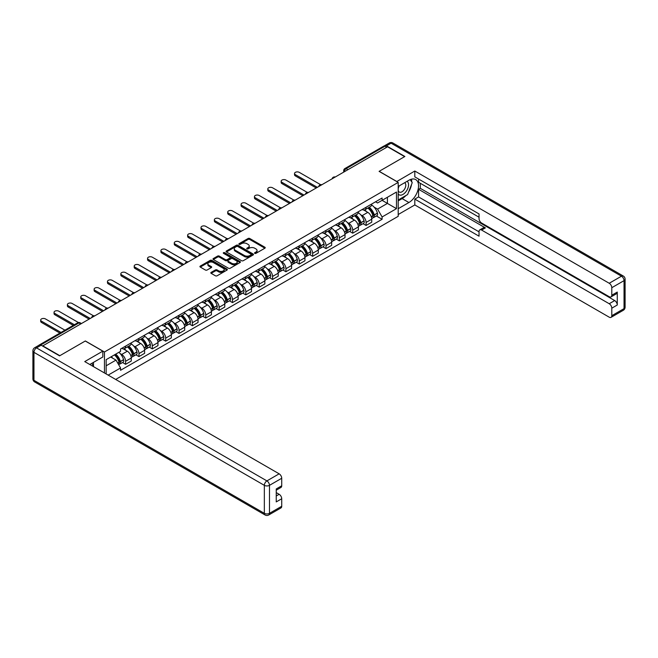 <?xml version="1.0" encoding="UTF-8"?>
<svg xmlns="http://www.w3.org/2000/svg" width="658" height="658" viewBox="0 0 658 658"><rect width="100%" height="100%" fill="white"/><g stroke="black" fill="none" stroke-linecap="round" stroke-linejoin="round"><path stroke-width="0.99" d="M254.769 253.363A0.831 0.477 0 0 0 255.946 253.363L264.878 248.206A1.193 0.683 0 0 0 265.232 247.721A1.193 0.683 0 0 0 264.878 247.235L249.752 238.5A1.193 0.683 0 0 0 248.066 238.5L239.134 243.657A0.831 0.477 0 0 0 240.31 244.34L241.47 243.666A3.808 2.196 0 0 1 246.849 243.666L248.107 244.398A3.808 2.196 0 0 1 249.226 245.952A3.808 2.196 0 0 1 248.107 247.507L246.956 248.173A0.831 0.477 0 0 0 248.132 248.847L249.292 248.181A3.808 2.196 0 0 1 254.671 248.181L255.929 248.913A3.808 2.196 0 0 1 257.039 250.468A3.808 2.196 0 0 1 255.929 252.014L254.769 252.68A0.831 0.477 0 0 0 254.769 253.363L254.769 252.68M211.169 272.379A1.193 0.683 0 0 0 210.815 272.864A1.193 0.683 0 0 0 211.169 273.35L215.413 275.801A1.193 0.683 0 0 0 217.091 275.801L227.01 270.068A1.193 0.683 0 0 0 227.355 269.583A1.193 0.683 0 0 0 227.01 269.097L211.876 260.362A1.193 0.683 0 0 0 210.198 260.362L200.279 266.095A1.193 0.683 0 0 0 199.933 266.58A1.193 0.683 0 0 0 200.279 267.066L205.403 270.027A1.193 0.683 0 0 0 207.089 270.027L211.333 267.576A1.193 0.683 0 0 0 211.679 267.09A1.193 0.683 0 0 0 211.333 266.605L208.792 265.133A3.183 1.834 0 0 1 207.862 263.833A3.183 1.834 0 0 1 209.82 262.139A3.183 1.834 0 0 1 213.291 262.534L223.251 268.291A3.183 1.834 0 0 1 224.181 269.583A3.183 1.834 0 0 1 222.215 271.285A3.183 1.834 0 0 1 218.752 270.882L217.091 269.928A1.193 0.683 0 0 0 215.413 269.928L211.169 272.379L211.169 273.35L215.413 270.915L215.413 269.928M104.449 351.989L85.351 340.967L59.829 355.698L42.786 345.861L387.578 146.792L404.621 156.637L379.098 171.368L398.197 182.398L104.449 351.989L104.449 372.954M241.552 260.708A1.193 0.683 0 0 0 243.238 260.708L253.157 254.975A1.193 0.683 0 0 0 253.503 254.49A1.193 0.683 0 0 0 253.157 254.004L238.023 245.269A1.193 0.683 0 0 0 236.345 245.269L226.426 250.994A1.193 0.683 0 0 0 226.072 251.479A1.193 0.683 0 0 0 226.426 251.965L241.552 260.708M223.852 253.544A0.831 0.477 0 0 1 224.699 253.659L224.699 252.672L240.08 261.555A1.193 0.683 0 0 1 240.433 262.04A1.193 0.683 0 0 1 240.08 262.526L230.16 268.25A1.193 0.683 0 0 1 228.482 268.25L213.348 259.515L213.348 258.545A1.193 0.683 0 0 0 213.003 259.03A1.193 0.683 0 0 0 213.348 259.515M213.348 258.545L217.592 256.094A1.193 0.683 0 0 1 219.279 256.094L225.414 259.639A1.193 0.683 0 0 0 227.092 259.639L229.913 258.01A1.193 0.683 0 0 0 230.259 257.525A1.193 0.683 0 0 0 229.913 257.039L223.523 253.355A0.831 0.477 0 0 1 224.699 252.672M115.668 379.436L398.197 216.317L398.197 182.398M39.25 345.088A2.426 1.398 -120 0 0 38.921 345.195A2.426 1.398 -120 0 0 38.657 345.434M347.926 169.69L346.124 168.654A2.426 1.398 60 0 0 344.915 168.53L383.713 146.134A2.426 1.398 60 0 1 384.922 146.249L346.124 168.654A2.426 1.398 120 0 0 344.414 171.615L344.414 171.713M386.723 147.293L384.922 146.249M366.087 207.27A5.568 3.216 60 0 1 364.927 209.77L370.577 206.505A5.568 3.216 -120 0 0 371.737 204.005M360.716 214.804L362.147 215.627A5.568 3.216 60 0 1 366.087 222.445L371.737 219.18A5.568 3.216 -120 0 0 367.797 212.361L363.751 210.025M371.737 219.18L371.737 222.198L366.087 225.464L363.019 223.695M364.927 209.77A5.568 3.216 60 0 1 362.188 209.515M366.087 222.445L366.087 225.464M352.721 214.977A5.568 3.216 60 0 1 351.569 217.477L357.22 214.22A5.568 3.216 -120 0 0 358.371 211.72M349.661 231.41L352.721 233.179L358.371 229.913L358.371 226.895A5.568 3.216 -120 0 0 354.432 220.076L350.393 217.74M351.569 217.477A5.568 3.216 60 0 1 348.822 217.23M347.358 222.511L348.781 223.333A5.568 3.216 60 0 1 352.721 230.16L352.721 233.179M339.364 222.692A5.568 3.216 60 0 1 338.212 225.192L343.863 221.935A5.568 3.216 -120 0 0 345.014 219.427M336.296 239.117L339.364 240.886L345.014 237.628L345.014 234.61A5.568 3.216 -120 0 0 341.074 227.783L337.028 225.447M338.212 225.192A5.568 3.216 60 0 1 335.465 224.946M334.001 230.226L335.424 231.048A5.568 3.216 60 0 1 339.364 237.875L339.364 240.886M326.006 230.407A5.568 3.216 60 0 1 324.846 232.907L330.497 229.642A5.568 3.216 -120 0 0 331.657 227.142M322.938 246.832L326.006 248.601L331.657 245.344L331.657 242.325A5.568 3.216 -120 0 0 327.717 235.498L323.67 233.162M324.846 232.907A5.568 3.216 60 0 1 322.107 232.661M320.635 237.941L322.066 238.764A5.568 3.216 60 0 1 326.006 245.59L326.006 248.601M312.64 238.122A5.568 3.216 60 0 1 311.489 240.622L317.14 237.357A5.568 3.216 -120 0 0 318.291 234.857M309.581 254.547L312.64 256.316L318.291 253.05L318.291 250.04A5.568 3.216 -120 0 0 314.351 243.213L310.313 240.877M311.489 240.622A5.568 3.216 60 0 1 308.742 240.367M307.278 245.656L308.701 246.479A5.568 3.216 60 0 1 312.64 253.297L312.64 256.316M299.283 245.837A5.568 3.216 60 0 1 298.132 248.337L303.782 245.072A5.568 3.216 -120 0 0 304.934 242.572M296.215 262.262L299.283 264.031L304.934 260.765L304.934 257.747A5.568 3.216 -120 0 0 300.994 250.928L296.947 248.592M298.132 248.337A5.568 3.216 60 0 1 295.384 248.082M293.92 253.371L295.343 254.194A5.568 3.216 60 0 1 299.283 261.012L299.283 264.031M285.926 253.544A5.568 3.216 60 0 1 284.766 256.044L290.425 252.787A5.568 3.216 -120 0 0 291.576 250.287M282.858 269.977L285.926 271.746L291.576 268.48L291.576 265.462A5.568 3.216 -120 0 0 287.636 258.643L283.59 256.307M284.766 256.044A5.568 3.216 60 0 1 282.027 255.798M280.555 261.078L281.986 261.9A5.568 3.216 60 0 1 285.926 268.727L285.926 271.746M272.56 261.259A5.568 3.216 60 0 1 271.409 263.759L277.059 260.502A5.568 3.216 -120 0 0 278.211 257.994M269.5 277.684L272.56 279.453L278.211 276.196L278.211 273.177A5.568 3.216 -120 0 0 274.271 266.35L270.232 264.014M271.409 263.759A5.568 3.216 60 0 1 268.67 263.513M267.197 268.793L268.62 269.615A5.568 3.216 60 0 1 272.56 276.442L272.56 279.453M259.203 268.974A5.568 3.216 60 0 1 258.051 271.474L263.702 268.209A5.568 3.216 -120 0 0 264.853 265.709M256.135 285.399L259.203 287.168L264.853 283.911L264.853 280.892A5.568 3.216 -120 0 0 260.913 274.065L256.867 271.729M258.051 271.474A5.568 3.216 60 0 1 255.304 271.228M253.84 276.508L255.263 277.331A5.568 3.216 60 0 1 259.203 284.157L259.203 287.168M245.845 276.689A5.568 3.216 60 0 1 244.686 279.189L250.344 275.924A5.568 3.216 -120 0 0 251.496 273.424M242.777 293.114L245.845 294.883L251.496 291.617L251.496 288.607A5.568 3.216 -120 0 0 247.556 281.78L243.509 279.444M244.686 279.189A5.568 3.216 60 0 1 241.947 278.934M240.474 284.223L241.905 285.046A5.568 3.216 60 0 1 245.845 291.864L245.845 294.883M232.48 284.404A5.568 3.216 60 0 1 231.328 286.904L236.979 283.639A5.568 3.216 -120 0 0 238.13 281.139M229.42 300.829L232.48 302.598L238.13 299.332L238.13 296.314A5.568 3.216 -120 0 0 234.199 289.495L230.152 287.159M231.328 286.904A5.568 3.216 60 0 1 228.589 286.649M227.117 291.938L228.54 292.761A5.568 3.216 60 0 1 232.48 299.579L232.48 302.598M219.122 292.111A5.568 3.216 60 0 1 217.971 294.611L223.621 291.354A5.568 3.216 -120 0 0 224.773 288.854M216.054 308.544L219.122 310.313L224.773 307.047L224.773 304.029A5.568 3.216 -120 0 0 220.833 297.21L216.786 294.874M217.971 294.611A5.568 3.216 60 0 1 215.224 294.365M213.76 299.645L215.182 300.467A5.568 3.216 60 0 1 219.122 307.294L219.122 310.313M205.765 299.826A5.568 3.216 60 0 1 204.605 302.326L210.264 299.061A5.568 3.216 -120 0 0 211.415 296.561M202.697 316.251L205.765 318.02L211.415 314.763L211.415 311.744A5.568 3.216 -120 0 0 207.476 304.917L203.429 302.581M204.605 302.326A5.568 3.216 60 0 1 201.866 302.08M200.394 307.36L201.825 308.183A5.568 3.216 60 0 1 205.765 315.009L205.765 318.02M192.399 307.541A5.568 3.216 60 0 1 191.248 310.041L196.898 306.776A5.568 3.216 -120 0 0 198.05 304.276M189.339 323.966L192.399 325.735L198.05 322.469L198.05 319.459A5.568 3.216 -120 0 0 194.118 312.632L190.072 310.296M191.248 310.041A5.568 3.216 60 0 1 188.509 309.786M187.037 315.075L188.459 315.898A5.568 3.216 60 0 1 192.399 322.724L192.399 325.735M179.042 315.256A5.568 3.216 60 0 1 177.89 317.756L183.541 314.491A5.568 3.216 -120 0 0 184.692 311.991M175.974 331.681L179.042 333.45L184.692 330.184L184.692 327.174A5.568 3.216 -120 0 0 180.753 320.347L176.706 318.011M177.89 317.756A5.568 3.216 60 0 1 175.143 317.501M173.679 322.79L175.102 323.613A5.568 3.216 60 0 1 179.042 330.431L179.042 333.45M165.684 322.971A5.568 3.216 60 0 1 164.525 325.471L170.183 322.206A5.568 3.216 -120 0 0 171.335 319.706M162.616 339.396L165.684 341.165L171.335 337.899L171.335 334.881A5.568 3.216 -120 0 0 167.395 328.062L163.349 325.726M164.525 325.471A5.568 3.216 60 0 1 161.786 325.216M160.313 330.505L161.745 331.328A5.568 3.216 60 0 1 165.684 338.146L165.684 341.165M152.319 330.678A5.568 3.216 60 0 1 151.167 333.178L156.818 329.921A5.568 3.216 -120 0 0 157.969 327.421M149.259 347.103L152.319 348.88L157.969 345.615L157.969 342.596A5.568 3.216 -120 0 0 154.038 335.777L149.991 333.441M151.167 333.178A5.568 3.216 60 0 1 148.428 332.932M146.956 338.212L148.379 339.034A5.568 3.216 60 0 1 152.319 345.861L152.319 348.88M138.961 338.393A5.568 3.216 60 0 1 137.81 340.893L143.46 337.628A5.568 3.216 -120 0 0 144.612 335.128M135.893 354.818L138.961 356.587L144.612 353.33L144.612 350.311A5.568 3.216 -120 0 0 140.672 343.484L136.625 341.148M137.81 340.893A5.568 3.216 60 0 1 135.063 340.647M133.599 345.927L135.022 346.75A5.568 3.216 60 0 1 138.961 353.576L138.961 356.587M125.604 346.108A5.568 3.216 60 0 1 124.444 348.608L130.103 345.343A5.568 3.216 -120 0 0 131.255 342.843M122.536 362.533L125.604 364.302L131.255 361.036L131.255 358.026A5.568 3.216 -120 0 0 127.315 351.199L123.268 348.863M124.444 348.608A5.568 3.216 60 0 1 121.705 348.353M120.233 353.642L121.664 354.465A5.568 3.216 60 0 1 125.604 361.291L125.604 364.302M375.545 201.8L377.56 202.968L396.486 192.037L387.406 197.277L387.406 203.412L377.56 209.096L374.081 207.089M106.16 373.941L106.16 359.655L120.546 351.347L120.546 349.028L382.101 198.017L382.101 200.345L396.486 208.652L382.101 216.959L377.56 209.096M396.486 192.037L396.486 208.652M106.16 365.79L116.005 360.099L120.546 367.962L120.546 370.289L382.101 219.279L382.101 216.959M120.546 367.962L108.175 375.109M116.005 360.099L110.7 357.039M376.376 215.98L382.101 219.279M255.107 253.478L255.929 253.009A3.808 2.196 0 0 0 257.039 251.455L257.039 250.468M249.226 245.952L249.226 246.939A3.808 2.196 0 0 1 248.107 248.494L247.285 248.971M264.861 248.214L249.752 239.487A1.193 0.683 0 0 0 248.066 239.487L239.471 244.455M253.141 254.983L238.023 246.256A1.193 0.683 0 0 0 236.345 246.256L226.434 251.981L226.426 250.994M251.052 254.835A0.831 0.477 0 0 0 251.052 254.153L237.768 246.487A0.831 0.477 0 0 0 236.592 246.487L235.375 247.186A3.808 2.196 0 0 0 234.264 248.74A3.808 2.196 0 0 0 235.375 250.295L244.455 255.534A3.808 2.196 0 0 0 249.834 255.534L251.052 254.835L251.052 255.822A0.831 0.477 0 0 0 251.298 255.485L251.298 254.49M234.264 248.74L234.264 249.727A3.808 2.196 0 0 0 235.375 251.282L235.375 250.295M251.052 255.822L249.834 256.521A3.808 2.196 0 0 1 244.455 256.521L235.375 251.282M213.365 259.523L217.592 257.081L217.592 256.094M230.259 257.525L230.259 258.512A1.193 0.683 0 0 1 229.913 258.997L227.092 260.626A1.193 0.683 0 0 1 225.414 260.626L219.279 257.081A1.193 0.683 0 0 0 217.592 257.081M224.699 253.659L240.063 262.534M231.781 263.315A3.183 1.834 0 0 0 235.243 263.71A3.183 1.834 0 0 0 237.209 262.016A3.183 1.834 0 0 0 236.28 260.716L232.768 258.693A1.193 0.683 0 0 0 231.09 258.693L228.268 260.313A1.193 0.683 0 0 0 227.923 260.798A1.193 0.683 0 0 0 228.268 261.284L231.781 263.315L231.781 264.302A3.183 1.834 0 0 0 235.243 264.697A3.183 1.834 0 0 0 237.209 263.003L237.209 262.016M227.923 260.798L227.923 261.794A1.193 0.683 0 0 0 228.268 262.279L228.268 261.284M231.781 264.302L228.268 262.279M224.181 269.583L224.181 270.578A3.183 1.834 0 0 1 222.215 272.272A3.183 1.834 0 0 1 218.752 271.869L217.091 270.915A1.193 0.683 0 0 0 215.413 270.915M207.862 263.833L207.862 264.82A3.183 1.834 0 0 0 208.792 266.12L208.792 265.133M211.317 267.584L208.792 266.12M227.01 269.097L227.01 270.068L211.876 261.349A1.193 0.683 0 0 0 210.198 261.349L200.295 267.074L200.279 266.095M368.184 207.887A7.633 4.409 60 0 1 368.225 207.912A7.633 4.409 60 0 1 373.242 214.755L373.292 214.911A1.481 0.855 60 0 1 373.053 216.079A1.481 0.855 60 0 1 373.02 216.095M320.611 184.676L299.283 172.363A2.788 1.612 -0 0 0 296.248 172.009A2.788 1.612 -0 0 0 294.529 173.498A2.788 1.612 -0 0 0 295.343 174.633L295.343 175.916A2.788 1.612 180 0 1 294.529 174.781L294.529 173.498M367.855 208.084A9.204 5.313 60 0 1 372.913 215.676L372.954 215.832A3.06 1.768 60 0 1 372.469 218.234L371.712 218.67M372.996 217.559A3.06 1.768 -120 0 0 373.843 217.444A3.06 1.768 -120 0 0 374.328 215.043L374.279 214.886A9.204 5.313 -120 0 0 369.22 207.286M371.622 204.983A9.204 5.313 60 0 1 377.404 213.077L377.453 213.241A3.06 1.768 60 0 1 376.968 215.635L373.843 217.444M316.243 187.982L295.343 175.916M364.713 209.877A9.204 5.313 60 0 1 366.638 211.687M317.353 187.341L295.343 174.633M371.112 211.703L372.28 212.378M396.741 181.559L414.811 171.022L609.218 283.261L621.465 276.196L391.091 143.189L386.468 145.854L404.876 156.489L379.189 171.319L396.741 181.46M398.197 186.453L408.906 180.267A13.629 7.863 120 0 1 415.716 179.593A13.629 7.863 120 0 1 417.805 190.516A13.629 7.863 120 0 1 408.906 202.524L398.197 208.701M398.197 214.533L414.811 204.942L414.811 199.111L479.04 236.189L479.04 231.542A3.635 2.097 -120 0 1 479.797 229.881A3.635 2.097 -120 0 1 481.615 230.061L609.218 303.733L614.704 300.566A3.635 2.097 60 0 1 617.27 305.016L617.27 292.062A3.635 2.097 60 0 1 616.521 293.731L611.035 296.89A3.635 2.097 -120 0 0 611.792 295.228L611.792 287.711A3.635 2.097 -120 0 0 609.218 283.261M420.298 183.286L420.298 188.328L418.578 189.315L418.578 196.931L414.811 199.111M418.578 179.034L418.578 182.299L479.04 217.206M611.035 296.89A3.635 2.097 -120 0 1 609.218 296.709L481.615 223.037A3.635 2.097 -120 0 1 479.04 218.588L479.04 213.94L414.811 176.862L414.811 171.022M414.811 204.942L609.218 317.181A3.635 2.097 -120 0 0 611.035 317.362A3.635 2.097 -120 0 0 611.792 315.7L611.792 308.183A3.635 2.097 -120 0 0 609.218 303.733M386.468 145.854A3.635 2.097 -120 0 0 384.65 145.673A3.635 2.097 -120 0 0 384.264 146.027M418.578 189.315L485.382 227.882L481.615 230.061M420.298 188.328L614.704 300.566M418.578 196.931L479.04 231.838M479.797 229.881L483.564 227.709A3.635 2.097 60 0 1 485.382 227.882M398.197 200.887L402.137 198.617A13.629 7.863 120 0 0 405.912 195.541M408.618 191.98A13.629 7.863 120 0 0 411.554 184.421M411.776 181.978A13.629 7.863 120 0 0 411.431 179.198M41.158 345.22L36.535 347.885A3.635 2.097 -120 0 0 34.718 347.704L39.34 345.039A3.635 2.097 60 0 1 41.158 345.22L59.574 355.846L85.26 341.017L102.821 351.15L102.821 356.99L90.656 364.006A13.629 7.863 120 0 0 89.842 364.524M102.821 351.15L84.75 361.587L279.156 473.826A3.635 2.097 60 0 1 281.723 478.276L281.723 485.793A3.635 2.097 60 0 1 280.974 487.455L276.245 490.185M93.485 365.659L93.485 362.377M276.245 495.976L279.156 494.298A3.635 2.097 60 0 1 281.723 498.748L281.723 506.257A3.635 2.097 60 0 1 280.974 507.927L268.727 514.992A3.635 2.097 -120 0 0 269.476 513.33L281.723 506.257M281.723 485.793L276.245 488.952L276.245 501.906L281.723 498.748M279.156 494.298L276.245 492.612M398.197 194.02A7.871 4.548 120 0 0 404.456 193.337A7.871 4.548 120 0 0 408.56 184.766A7.871 4.548 120 0 0 407.129 181.295M398.855 186.066A7.871 4.548 120 0 0 398.197 187.489M398.197 190.121A5.387 3.109 120 0 0 399.283 192.062A5.387 3.109 120 0 0 403.436 190.623A5.387 3.109 120 0 0 405.789 185.194A5.387 3.109 120 0 0 404.678 182.727A5.387 3.109 120 0 0 404.662 182.718M399.299 185.811A5.387 3.109 120 0 0 398.197 189.043M410.131 179.65L412.237 182.644L407.615 194.562L398.37 199.9M91.849 363.323L93.823 366.827M354.827 215.602A7.633 4.409 60 0 1 354.868 215.627A7.633 4.409 60 0 1 359.885 222.47L359.926 222.626A1.481 0.855 60 0 1 359.696 223.794A1.481 0.855 60 0 1 359.663 223.81M307.253 192.391L285.926 180.07A2.788 1.612 -0 0 0 282.882 179.724A2.788 1.612 -0 0 0 281.163 181.213A2.788 1.612 -0 0 0 281.986 182.348L281.986 183.631A2.788 1.612 180 0 1 281.163 182.496L281.163 181.213M354.489 215.791A9.204 5.313 60 0 1 359.548 223.391L359.597 223.547A3.06 1.768 60 0 1 359.112 225.949L358.355 226.385M359.638 225.275A3.06 1.768 -120 0 0 360.485 225.159A3.06 1.768 -120 0 0 360.962 222.758L360.921 222.601A9.204 5.313 -120 0 0 355.863 215.001M358.256 212.699A9.204 5.313 60 0 1 364.047 220.792L364.088 220.948A3.06 1.768 60 0 1 363.611 223.35L360.485 225.159M302.877 195.697L281.986 183.631M351.356 217.584A9.204 5.313 60 0 1 353.272 219.402M303.996 195.056L281.986 182.348M357.746 219.418L358.923 220.093M341.469 223.317A7.633 4.409 60 0 1 341.502 223.333A7.633 4.409 60 0 1 346.527 230.185L346.569 230.341A1.481 0.855 60 0 1 346.338 231.509A1.481 0.855 60 0 1 346.305 231.526M293.896 200.098L272.56 187.785A2.788 1.612 -0 0 0 269.525 187.44A2.788 1.612 -0 0 0 267.806 188.92A2.788 1.612 -0 0 0 268.62 190.063L268.62 191.346A2.788 1.612 180 0 1 267.806 190.211L267.806 188.92M341.132 223.506A9.204 5.313 60 0 1 346.19 231.106L346.231 231.262A3.06 1.768 60 0 1 345.754 233.664L344.989 234.1M346.272 232.981A3.06 1.768 -120 0 0 347.12 232.866A3.06 1.768 -120 0 0 347.605 230.473L347.564 230.308A9.204 5.313 -120 0 0 342.505 222.717M344.899 220.405A9.204 5.313 60 0 1 350.689 228.507L350.73 228.663A3.06 1.768 60 0 1 350.245 231.065L347.12 232.866M289.52 203.412L268.62 191.346M337.99 225.299A9.204 5.313 60 0 1 339.915 227.117M290.63 202.771L268.62 190.063M344.389 227.125L345.565 227.808M328.103 231.024A7.633 4.409 60 0 1 328.145 231.048A7.633 4.409 60 0 1 333.162 237.9L333.211 238.056A1.481 0.855 60 0 1 332.973 239.224A1.481 0.855 60 0 1 332.94 239.241M280.53 207.813L259.203 195.5A2.788 1.612 -0 0 0 256.168 195.155A2.788 1.612 -0 0 0 254.449 196.635A2.788 1.612 -0 0 0 255.263 197.77L255.263 199.061A2.788 1.612 180 0 1 254.449 197.918L254.449 196.635M327.774 231.221A9.204 5.313 60 0 1 332.833 238.813L332.874 238.977A3.06 1.768 60 0 1 332.389 241.371L331.632 241.815M332.915 240.696A3.06 1.768 -120 0 0 333.762 240.581A3.06 1.768 -120 0 0 334.248 238.18L334.198 238.023A9.204 5.313 -120 0 0 329.14 230.432M331.542 228.12A9.204 5.313 60 0 1 337.324 236.222L337.373 236.378A3.06 1.768 60 0 1 336.888 238.78L333.762 240.581M276.163 211.128L255.263 199.061M324.633 233.014A9.204 5.313 60 0 1 326.557 234.832M277.273 210.478L255.263 197.77M331.032 234.84L332.2 235.523M314.746 238.739A7.633 4.409 60 0 1 314.787 238.764A7.633 4.409 60 0 1 319.804 245.607L319.846 245.771A1.481 0.855 60 0 1 319.615 246.931A1.481 0.855 60 0 1 319.582 246.947M267.173 215.528L245.845 203.215A2.788 1.612 -0 0 0 242.802 202.861A2.788 1.612 -0 0 0 241.083 204.35A2.788 1.612 -0 0 0 241.905 205.485L241.905 206.776A2.788 1.612 180 0 1 241.083 205.633L241.083 204.35M314.409 238.936A9.204 5.313 60 0 1 319.467 246.528L319.517 246.684A3.06 1.768 60 0 1 319.031 249.086L318.275 249.53M319.558 248.411A3.06 1.768 -120 0 0 320.405 248.296A3.06 1.768 -120 0 0 320.882 245.895L320.841 245.738A9.204 5.313 -120 0 0 315.782 238.147M318.176 235.835A9.204 5.313 60 0 1 323.966 243.929L324.007 244.093A3.06 1.768 60 0 1 323.53 246.495L320.405 248.296M262.797 218.834L241.905 206.776M311.275 240.729A9.204 5.313 60 0 1 313.192 242.539M263.916 218.193L241.905 205.485M317.666 242.555L318.842 243.23M301.389 246.454A7.633 4.409 60 0 1 301.422 246.479A7.633 4.409 60 0 1 306.447 253.322L306.488 253.478A1.481 0.855 60 0 1 306.258 254.646A1.481 0.855 60 0 1 306.225 254.662M253.815 223.243L232.48 210.922A2.788 1.612 -0 0 0 229.445 210.576A2.788 1.612 -0 0 0 227.726 212.065A2.788 1.612 -0 0 0 228.54 213.2L228.54 214.483A2.788 1.612 180 0 1 227.726 213.348L227.726 212.065M301.051 246.651A9.204 5.313 60 0 1 306.11 254.243L306.151 254.399A3.06 1.768 60 0 1 305.674 256.801L304.909 257.237M306.192 256.126A3.06 1.768 -120 0 0 307.039 256.011A3.06 1.768 -120 0 0 307.525 253.61L307.483 253.453A9.204 5.313 -120 0 0 302.425 245.853M304.819 243.55A9.204 5.313 60 0 1 310.609 251.644L310.65 251.808A3.06 1.768 60 0 1 310.165 254.202L307.039 256.011M249.44 226.549L228.54 214.483M297.909 248.444A9.204 5.313 60 0 1 299.834 250.254M250.55 225.908L228.54 213.2M304.309 250.27L305.485 250.945M288.023 254.169A7.633 4.409 60 0 1 288.064 254.194A7.633 4.409 60 0 1 293.081 261.037L293.131 261.193A1.481 0.855 60 0 1 292.892 262.361A1.481 0.855 60 0 1 292.859 262.377M240.458 230.958L219.122 218.637A2.788 1.612 -0 0 0 216.087 218.291A2.788 1.612 -0 0 0 214.368 219.78A2.788 1.612 -0 0 0 215.182 220.915L215.182 222.198A2.788 1.612 180 0 1 214.368 221.063L214.368 219.78M287.694 254.358A9.204 5.313 60 0 1 292.752 261.958L292.794 262.114A3.06 1.768 60 0 1 292.308 264.516L291.552 264.952M292.835 263.842A3.06 1.768 -120 0 0 293.682 263.726A3.06 1.768 -120 0 0 294.167 261.325L294.118 261.168A9.204 5.313 -120 0 0 289.059 253.569M291.461 251.266A9.204 5.313 60 0 1 297.243 259.359L297.293 259.515A3.06 1.768 60 0 1 296.807 261.917L293.682 263.726M236.082 234.264L215.182 222.198M284.552 256.151A9.204 5.313 60 0 1 286.477 257.969M237.193 233.623L215.182 220.915M290.951 257.985L292.119 258.66M274.666 261.884A7.633 4.409 60 0 1 274.707 261.9A7.633 4.409 60 0 1 279.724 268.752L279.765 268.908A1.481 0.855 60 0 1 279.535 270.076A1.481 0.855 60 0 1 279.502 270.093M227.092 238.665L205.765 226.352A2.788 1.612 -0 0 0 202.73 226.007A2.788 1.612 -0 0 0 201.003 227.487A2.788 1.612 -0 0 0 201.825 228.63L201.825 229.913A2.788 1.612 180 0 1 201.003 228.778L201.003 227.487M274.328 262.073A9.204 5.313 60 0 1 279.387 269.665L279.436 269.829A3.06 1.768 60 0 1 278.951 272.231L278.194 272.667M279.477 271.548A3.06 1.768 -120 0 0 280.324 271.433A3.06 1.768 -120 0 0 280.801 269.04L280.76 268.875A9.204 5.313 -120 0 0 275.702 261.284M278.095 258.972A9.204 5.313 60 0 1 283.886 267.074L283.927 267.23A3.06 1.768 60 0 1 283.45 269.632L280.324 271.433M222.717 241.98L201.825 229.913M271.195 263.866A9.204 5.313 60 0 1 273.111 265.684M223.835 241.338L201.825 228.63M277.586 265.692L278.762 266.375M261.308 269.591A7.633 4.409 60 0 1 261.341 269.615A7.633 4.409 60 0 1 266.367 276.467L266.408 276.623A1.481 0.855 60 0 1 266.177 277.783A1.481 0.855 60 0 1 266.145 277.808M213.735 246.38L192.399 234.067A2.788 1.612 -0 0 0 189.364 233.713A2.788 1.612 -0 0 0 187.645 235.202A2.788 1.612 -0 0 0 188.459 236.337L188.459 237.628A2.788 1.612 180 0 1 187.645 236.485L187.645 235.202M260.971 269.788A9.204 5.313 60 0 1 266.029 277.38L266.071 277.544A3.06 1.768 60 0 1 265.593 279.938L264.829 280.382M266.112 279.263A3.06 1.768 -120 0 0 266.959 279.148A3.06 1.768 -120 0 0 267.444 276.747L267.403 276.59A9.204 5.313 -120 0 0 262.345 268.999M264.738 266.687A9.204 5.313 60 0 1 270.528 274.789L270.57 274.945A3.06 1.768 60 0 1 270.084 277.347L266.959 279.148M209.359 249.695L188.459 237.628M257.829 271.581A9.204 5.313 60 0 1 259.754 273.399M210.47 249.045L188.459 236.337M264.228 273.407L265.404 274.09M247.943 277.306A7.633 4.409 60 0 1 247.984 277.331A7.633 4.409 60 0 1 253.001 284.174L253.05 284.338A1.481 0.855 60 0 1 252.812 285.498A1.481 0.855 60 0 1 252.779 285.514M200.377 254.095L179.042 241.782A2.788 1.612 -0 0 0 176.007 241.428A2.788 1.612 -0 0 0 174.288 242.917A2.788 1.612 -0 0 0 175.102 244.052L175.102 245.344A2.788 1.612 180 0 1 174.288 244.2L174.288 242.917M247.614 277.503A9.204 5.313 60 0 1 252.672 285.095L252.713 285.251A3.06 1.768 60 0 1 252.228 287.653L251.471 288.097M252.754 286.978A3.06 1.768 -120 0 0 253.601 286.863A3.06 1.768 -120 0 0 254.087 284.462L254.037 284.305A9.204 5.313 -120 0 0 248.979 276.714M251.381 274.402A9.204 5.313 60 0 1 257.163 282.496L257.212 282.66A3.06 1.768 60 0 1 256.727 285.062L253.601 286.863M196.002 257.401L175.102 245.344M244.472 279.296A9.204 5.313 60 0 1 246.396 281.106M197.112 256.76L175.102 244.052M250.871 281.122L252.039 281.797M234.585 285.021A7.633 4.409 60 0 1 234.626 285.046A7.633 4.409 60 0 1 239.644 291.889L239.685 292.045A1.481 0.855 60 0 1 239.454 293.213A1.481 0.855 60 0 1 239.422 293.229M187.012 261.81L165.684 249.489A2.788 1.612 -0 0 0 162.649 249.143A2.788 1.612 -0 0 0 160.922 250.632A2.788 1.612 -0 0 0 161.745 251.767L161.745 253.05A2.788 1.612 180 0 1 160.922 251.915L160.922 250.632M234.248 285.218A9.204 5.313 60 0 1 239.306 292.81L239.356 292.966A3.06 1.768 60 0 1 238.87 295.368L238.114 295.804M239.397 294.694A3.06 1.768 -120 0 0 240.244 294.578A3.06 1.768 -120 0 0 240.721 292.177L240.68 292.02A9.204 5.313 -120 0 0 235.622 284.421M238.015 282.118A9.204 5.313 60 0 1 243.805 290.211L243.847 290.375A3.06 1.768 60 0 1 243.37 292.769L240.244 294.578M182.636 265.116L161.745 253.05M231.114 287.011A9.204 5.313 60 0 1 233.031 288.821M183.755 264.475L161.745 251.767M237.505 288.837L238.681 289.512M221.228 292.736A7.633 4.409 60 0 1 221.261 292.761A7.633 4.409 60 0 1 226.286 299.604L226.327 299.76A1.481 0.855 60 0 1 226.097 300.928A1.481 0.855 60 0 1 226.064 300.945M173.654 269.525L152.319 257.204A2.788 1.612 -0 0 0 149.284 256.859A2.788 1.612 -0 0 0 147.565 258.347A2.788 1.612 -0 0 0 148.379 259.482L148.379 260.765A2.788 1.612 180 0 1 147.565 259.63L147.565 258.347M220.891 292.925A9.204 5.313 60 0 1 225.949 300.525L225.99 300.681A3.06 1.768 60 0 1 225.513 303.083L224.748 303.519M226.031 302.409A3.06 1.768 -120 0 0 226.878 302.293A3.06 1.768 -120 0 0 227.364 299.892L227.323 299.735A9.204 5.313 -120 0 0 222.264 292.136M224.658 289.833A9.204 5.313 60 0 1 230.448 297.926L230.489 298.082A3.06 1.768 60 0 1 230.004 300.484L226.878 302.293M169.279 272.831L148.379 260.765M217.749 294.718A9.204 5.313 60 0 1 219.673 296.536M170.389 272.19L148.379 259.482M224.148 296.552L225.324 297.227M207.862 300.451A7.633 4.409 60 0 1 207.903 300.467A7.633 4.409 60 0 1 212.921 307.319L212.97 307.475A1.481 0.855 60 0 1 212.731 308.643A1.481 0.855 60 0 1 212.699 308.66M160.297 277.232L138.961 264.919A2.788 1.612 -0 0 0 135.926 264.574A2.788 1.612 -0 0 0 134.207 266.054A2.788 1.612 -0 0 0 135.022 267.197L135.022 268.48A2.788 1.612 180 0 1 134.207 267.345L134.207 266.054M207.533 300.64A9.204 5.313 60 0 1 212.592 308.232L212.633 308.396A3.06 1.768 60 0 1 212.147 310.798L211.391 311.234M212.674 310.115A3.06 1.768 -120 0 0 213.521 310A3.06 1.768 -120 0 0 214.006 307.607L213.957 307.442A9.204 5.313 -120 0 0 208.899 299.851M211.3 297.539A9.204 5.313 60 0 1 217.082 305.641L217.132 305.797A3.06 1.768 60 0 1 216.646 308.199L213.521 310M155.921 280.547L135.022 268.48M204.391 302.433A9.204 5.313 60 0 1 206.316 304.251M157.032 279.905L135.022 267.197M210.79 304.259L211.958 304.942M194.505 308.158A7.633 4.409 60 0 1 194.546 308.183A7.633 4.409 60 0 1 199.563 315.034L199.604 315.19A1.481 0.855 60 0 1 199.374 316.35A1.481 0.855 60 0 1 199.341 316.375M146.931 284.947L125.604 272.634A2.788 1.612 -0 0 0 122.569 272.28A2.788 1.612 -0 0 0 120.842 273.769A2.788 1.612 -0 0 0 121.664 274.904L121.664 276.196A2.788 1.612 180 0 1 120.842 275.052L120.842 273.769M194.168 308.355A9.204 5.313 60 0 1 199.226 315.947L199.275 316.111A3.06 1.768 60 0 1 198.79 318.505L198.033 318.949M199.316 317.83A3.06 1.768 -120 0 0 200.164 317.715A3.06 1.768 -120 0 0 200.641 315.314L200.6 315.157A9.204 5.313 -120 0 0 195.541 307.566M197.935 305.254A9.204 5.313 60 0 1 203.725 313.356L203.766 313.512A3.06 1.768 60 0 1 203.289 315.914L200.164 317.715M142.556 288.253L121.664 276.196M191.034 310.148A9.204 5.313 60 0 1 192.95 311.966M143.674 287.612L121.664 274.904M197.425 311.974L198.601 312.657M181.147 315.873A7.633 4.409 60 0 1 181.18 315.898A7.633 4.409 60 0 1 186.206 322.741L186.247 322.905A1.481 0.855 60 0 1 186.017 324.065A1.481 0.855 60 0 1 185.984 324.081M133.574 292.662L112.238 280.349A2.788 1.612 -0 0 0 109.203 279.995A2.788 1.612 -0 0 0 107.484 281.484A2.788 1.612 -0 0 0 108.299 282.619L108.299 283.911A2.788 1.612 180 0 1 107.484 282.767L107.484 281.484M180.81 316.07A9.204 5.313 60 0 1 185.869 323.662L185.91 323.818A3.06 1.768 60 0 1 185.433 326.22L184.668 326.664M185.951 325.546A3.06 1.768 -120 0 0 186.798 325.43A3.06 1.768 -120 0 0 187.283 323.029L187.242 322.872A9.204 5.313 -120 0 0 182.184 315.281M184.577 312.969A9.204 5.313 60 0 1 190.368 321.063L190.409 321.227A3.06 1.768 60 0 1 189.923 323.629L186.798 325.43M129.198 295.968L108.299 283.911M177.668 317.863A9.204 5.313 60 0 1 179.593 319.673M130.309 295.327L108.299 282.619M184.067 319.689L185.243 320.364M167.782 323.588A7.633 4.409 60 0 1 167.823 323.613A7.633 4.409 60 0 1 172.84 330.456L172.889 330.612A1.481 0.855 60 0 1 172.651 331.78A1.481 0.855 60 0 1 172.618 331.796M120.217 300.377L98.881 288.056A2.788 1.612 -0 0 0 95.846 287.711A2.788 1.612 -0 0 0 94.127 289.199A2.788 1.612 -0 0 0 94.941 290.334L94.941 291.617A2.788 1.612 180 0 1 94.127 290.482L94.127 289.199M167.453 323.777A9.204 5.313 60 0 1 172.511 331.377L172.552 331.533A3.06 1.768 60 0 1 172.067 333.935L171.31 334.371M172.593 333.261A3.06 1.768 -120 0 0 173.441 333.145A3.06 1.768 -120 0 0 173.926 330.744L173.876 330.587A9.204 5.313 -120 0 0 168.818 322.988M171.22 320.685A9.204 5.313 60 0 1 177.002 328.778L177.051 328.942A3.06 1.768 60 0 1 176.566 331.336L173.441 333.145M115.841 303.683L94.941 291.617M164.311 325.578A9.204 5.313 60 0 1 166.235 327.388M116.951 303.042L94.941 290.334M170.71 327.404L171.878 328.079M154.424 331.303A7.633 4.409 60 0 1 154.466 331.328A7.633 4.409 60 0 1 159.483 338.171L159.524 338.327A1.481 0.855 60 0 1 159.294 339.495A1.481 0.855 60 0 1 159.261 339.512M106.851 308.092L85.524 295.771A2.788 1.612 -0 0 0 82.489 295.426A2.788 1.612 -0 0 0 80.761 296.914A2.788 1.612 -0 0 0 81.584 298.049L81.584 299.332A2.788 1.612 180 0 1 80.761 298.197L80.761 296.914M154.087 331.492A9.204 5.313 60 0 1 159.146 339.092L159.195 339.248A3.06 1.768 60 0 1 158.71 341.65L157.953 342.086M159.236 340.976A3.06 1.768 -120 0 0 160.083 340.86A3.06 1.768 -120 0 0 160.56 338.459L160.519 338.294A9.204 5.313 -120 0 0 155.461 330.703M157.854 328.4A9.204 5.313 60 0 1 163.645 336.493L163.686 336.649A3.06 1.768 60 0 1 163.209 339.051L160.083 340.86M102.475 311.399L81.584 299.332M150.953 333.285A9.204 5.313 60 0 1 152.87 335.103M103.594 310.757L81.584 298.049M157.344 335.119L158.52 335.794M141.067 339.018A7.633 4.409 60 0 1 141.1 339.034A7.633 4.409 60 0 1 146.125 345.886L146.166 346.042A1.481 0.855 60 0 1 145.936 347.21A1.481 0.855 60 0 1 145.903 347.227M93.494 315.799L72.158 303.486A2.788 1.612 -0 0 0 69.123 303.141A2.788 1.612 -0 0 0 67.404 304.621A2.788 1.612 -0 0 0 68.218 305.764L68.218 307.047A2.788 1.612 180 0 1 67.404 305.912L67.404 304.621M140.73 339.207A9.204 5.313 60 0 1 145.788 346.799L145.837 346.963A3.06 1.768 60 0 1 145.352 349.365L144.587 349.801M145.87 348.682A3.06 1.768 -120 0 0 146.718 348.567A3.06 1.768 -120 0 0 147.203 346.174L147.162 346.009A9.204 5.313 -120 0 0 142.103 338.418M144.497 336.106A9.204 5.313 60 0 1 150.287 344.208L150.328 344.364A3.06 1.768 60 0 1 149.843 346.766L146.718 348.567M89.118 319.114L68.218 307.047M137.588 341A9.204 5.313 60 0 1 139.512 342.818M90.228 318.472L68.218 305.764M143.987 342.826L145.163 343.509M127.701 346.725A7.633 4.409 60 0 1 127.742 346.75A7.633 4.409 60 0 1 132.76 353.601L132.809 353.757A1.481 0.855 60 0 1 132.571 354.917A1.481 0.855 60 0 1 132.538 354.942M78.417 322.527L58.801 311.201A2.788 1.612 -0 0 0 55.765 310.847A2.788 1.612 -0 0 0 54.046 312.336A2.788 1.612 -0 0 0 54.861 313.471L54.861 314.763A2.788 1.612 180 0 1 54.046 313.619L54.046 312.336M127.372 346.922A9.204 5.313 60 0 1 132.431 354.514L132.472 354.678A3.06 1.768 60 0 1 131.987 357.072L131.23 357.516M132.513 356.397A3.06 1.768 -120 0 0 133.36 356.282A3.06 1.768 -120 0 0 133.845 353.881L133.796 353.724A9.204 5.313 -120 0 0 128.738 346.133M131.139 343.821A9.204 5.313 60 0 1 136.922 351.923L136.971 352.079A3.06 1.768 60 0 1 136.486 354.481L133.36 356.282M73.252 325.373L54.861 314.763M124.23 348.715A9.204 5.313 60 0 1 126.155 350.533M74.362 324.731L54.861 313.471M130.629 350.541L131.797 351.224M114.755 354.695A7.633 4.409 60 0 1 119.402 361.308L119.443 361.472A1.481 0.855 60 0 1 119.213 362.632A1.481 0.855 60 0 1 119.18 362.648M64.945 330.176L45.443 318.916A2.788 1.612 -0 0 0 42.408 318.562A2.788 1.612 -0 0 0 40.681 320.051A2.788 1.612 -0 0 0 41.503 321.186L41.503 322.469A2.788 1.612 180 0 1 40.681 321.334L40.681 320.051M114.369 354.917A9.204 5.313 60 0 1 119.065 362.229L119.114 362.385A3.06 1.768 60 0 1 118.695 364.746M119.156 364.113A3.06 1.768 -120 0 0 120.003 363.997A3.06 1.768 -120 0 0 120.48 361.596L120.439 361.439A9.204 5.313 -120 0 0 115.734 354.127M118.859 352.318A9.204 5.313 60 0 1 123.564 359.63L123.605 359.794A3.06 1.768 60 0 1 123.128 362.196L120.003 363.997M59.886 333.088L41.503 322.469M111.243 356.718A9.204 5.313 60 0 1 112.789 358.24M61.005 332.446L41.503 321.186M117.264 358.256L118.44 358.931M344.504 171.664L344.414 171.615A2.426 1.398 0 0 1 343.706 170.628L343.706 172.125M138.961 353.576L144.612 350.311M152.319 345.861L157.969 342.596M165.684 338.146L171.335 334.881M179.042 330.431L184.692 327.174M192.399 322.724L198.05 319.459M205.765 315.009L211.415 311.744M219.122 307.294L224.773 304.029M232.48 299.579L238.13 296.314M245.845 291.864L251.496 288.607M259.203 284.157L264.853 280.892M272.56 276.442L278.211 273.177M285.926 268.727L291.576 265.462M299.283 261.012L304.934 257.747M312.64 253.297L318.291 250.04M326.006 245.59L331.657 242.325M339.364 237.875L345.014 234.61M352.721 230.16L358.371 226.895M125.604 361.291L131.255 358.026M121.664 354.465L127.315 351.199M135.022 346.75L140.672 343.484M148.379 339.034L154.038 335.777M161.745 331.328L167.395 328.062M175.102 323.613L180.753 320.347M188.459 315.898L194.118 312.632M201.825 308.183L207.476 304.917M215.182 300.467L220.833 297.21M228.54 292.761L234.199 289.495M241.905 285.046L247.556 281.78M255.263 277.331L260.913 274.065M268.62 269.615L274.271 266.35M281.986 261.9L287.636 258.643M295.343 254.194L300.994 250.928M308.701 246.479L314.351 243.213M322.066 238.764L327.717 235.498M335.424 231.048L341.074 227.783M348.781 223.333L354.432 220.076M362.147 215.627L367.797 212.361M335.012 177.142A2.426 1.398 120 0 0 333.943 177.759M321.655 184.857A2.426 1.398 120 0 0 320.586 185.474M308.298 192.572A2.426 1.398 120 0 0 307.228 193.189M294.932 200.279A2.426 1.398 120 0 0 293.863 200.904M281.575 207.994A2.426 1.398 120 0 0 280.505 208.611M268.217 215.709A2.426 1.398 120 0 0 267.148 216.326M254.852 223.424A2.426 1.398 120 0 0 253.782 224.041M241.494 231.139A2.426 1.398 120 0 0 240.425 231.756M228.137 238.846A2.426 1.398 120 0 0 227.068 239.471M214.771 246.561A2.426 1.398 120 0 0 213.702 247.178M201.414 254.276A2.426 1.398 120 0 0 200.345 254.893M188.056 261.991A2.426 1.398 120 0 0 186.987 262.608M174.691 269.706A2.426 1.398 120 0 0 173.622 270.323M161.333 277.413A2.426 1.398 120 0 0 160.264 278.038M147.976 285.128A2.426 1.398 120 0 0 146.907 285.745M134.61 292.843A2.426 1.398 120 0 0 133.541 293.46M121.253 300.558A2.426 1.398 120 0 0 120.184 301.175M107.896 308.273A2.426 1.398 120 0 0 106.826 308.89M94.53 315.98A2.426 1.398 120 0 0 93.461 316.605M80.728 323.958L78.927 322.922L40.689 344.998M81.436 323.547L80.136 322.798A2.426 1.398 120 0 0 78.927 322.922A2.426 1.398 60 0 0 77.718 322.798L38.921 345.195M255.929 253.009L255.929 252.014M246.956 248.847L246.956 248.173M248.107 248.494L248.107 247.507M239.134 244.34L239.134 243.657M248.066 239.487L248.066 238.5M249.752 239.487L249.752 238.5M264.878 248.206L264.878 247.235M236.345 246.256L236.345 245.269M238.023 246.256L238.023 245.269M253.157 254.975L253.157 254.004M244.455 256.521L244.455 255.534M249.834 256.521L249.834 255.534M219.279 257.081L219.279 256.094M225.414 260.626L225.414 259.639M227.092 260.626L227.092 259.639M229.913 258.997L229.913 258.01M240.08 262.526L240.08 261.555M217.091 270.915L217.091 269.928M218.752 271.869L218.752 270.882M211.333 267.576L211.333 266.605M210.198 261.349L210.198 260.362M211.876 261.349L211.876 260.362M371.285 216.803L372.954 215.832M374.328 215.043L377.453 213.241M374.279 214.886L377.404 213.077M371.227 216.646L373.366 215.405M611.792 295.228L617.27 292.062M617.27 305.016L611.792 308.183M611.792 315.7L624.039 308.627L624.039 280.645L611.792 287.711M402.137 198.617L408.906 202.524M624.039 308.627A3.635 2.097 60 0 1 623.282 310.296A3.635 3.635 0 0 0 625.1 307.146A3.635 2.097 180 0 1 624.039 308.627M624.039 280.645A3.635 2.097 0 0 0 625.1 279.156A3.635 3.635 0 0 0 623.282 276.015A3.635 2.097 -60 0 0 621.465 276.196A3.635 2.097 60 0 1 624.039 280.645M384.65 145.673L389.273 143.008A3.635 2.097 60 0 1 391.091 143.189A3.635 2.097 -60 0 1 392.908 143.008L623.282 276.015M34.718 347.704A3.635 3.635 0 0 0 32.9 350.854A3.635 2.097 180 0 0 33.961 352.334A3.635 2.097 -60 0 1 36.535 347.885L266.909 480.891A3.635 2.097 -60 0 0 264.343 485.341L33.961 352.334L33.961 380.324L264.343 513.33L264.343 485.341A3.635 2.097 0 0 0 269.476 485.341L269.476 513.33A3.635 2.097 180 0 1 264.343 513.33A3.635 2.097 -60 0 0 265.092 514.992A3.635 3.635 0 0 0 268.727 514.992M281.723 478.276L269.476 485.341A3.635 2.097 -120 0 0 266.909 480.891L279.156 473.826M34.718 381.985A3.635 2.097 -60 0 1 33.961 380.324A3.635 2.097 0 0 1 32.9 378.844A3.635 3.635 0 0 0 34.718 381.985L265.092 514.992M357.919 224.51L359.597 223.547M360.962 222.758L364.088 220.948M360.921 222.601L364.047 220.792M357.862 224.362L360 223.111M344.562 232.225L346.231 231.262M347.605 230.473L350.73 228.663M347.564 230.308L350.689 228.507M346.19 231.09L346.643 230.826M344.504 232.077L346.19 231.106M331.204 239.94L332.874 238.977M334.248 238.18L337.373 236.378M334.198 238.023L337.324 236.222M331.147 239.792L333.285 238.541M317.839 247.655L319.517 246.684M320.882 245.895L324.007 244.093M320.841 245.738L323.966 243.929M319.467 246.52L319.92 246.256M317.781 247.498L319.467 246.528M304.481 255.37L306.151 254.399M307.525 253.61L310.65 251.808M307.483 253.453L310.609 251.644M304.424 255.214L306.562 253.972M291.124 263.077L292.794 262.114M294.167 261.325L297.293 259.515M294.118 261.168L297.243 259.359M292.744 261.942L293.205 261.678M291.066 262.929L292.752 261.958M277.758 270.792L279.436 269.829M280.801 269.04L283.927 267.23M280.76 268.875L283.886 267.074M277.701 270.644L279.839 269.393M264.401 278.507L266.071 277.544M267.444 276.747L270.57 274.945M267.403 276.59L270.528 274.789M264.343 278.359L266.482 277.108M251.043 286.222L252.713 285.251M254.087 284.462L257.212 282.66M254.037 284.305L257.163 282.496M250.986 286.065L253.124 284.824M237.678 293.937L239.356 292.966M240.721 292.177L243.847 290.375M240.68 292.02L243.805 290.211M237.62 293.781L239.759 292.539M224.32 301.644L225.99 300.681M227.364 299.892L230.489 298.082M227.323 299.735L230.448 297.926M225.949 300.509L226.401 300.245M224.263 301.496L225.949 300.525M210.963 309.359L212.633 308.396M214.006 307.607L217.132 305.797M213.957 307.442L217.082 305.641M210.905 309.211L213.044 307.96M197.597 317.074L199.275 316.111M200.641 315.314L203.766 313.512M200.6 315.157L203.725 313.356M199.226 315.939L199.678 315.675M197.54 316.926L199.226 315.947M184.24 324.789L185.91 323.818M187.283 323.029L190.409 321.227M187.242 322.872L190.368 321.063M184.182 324.633L186.321 323.391M170.883 332.504L172.552 331.533M173.926 330.744L177.051 328.942M173.876 330.587L177.002 328.778M172.503 331.361L172.964 331.106M170.825 332.348L172.511 331.377M157.517 340.211L159.195 339.248M160.56 338.459L163.686 336.649M160.519 338.294L163.645 336.493M157.459 340.063L159.598 338.812M144.16 347.926L145.837 346.963M147.203 346.174L150.328 344.364M147.162 346.009L150.287 344.208M144.102 347.778L146.24 346.527M130.802 355.641L132.472 354.678M133.845 353.881L136.971 352.079M133.796 353.724L136.922 351.923M130.745 355.493L132.883 354.243M117.774 363.158L119.114 362.385M120.48 361.596L123.605 359.794M120.439 361.439L123.564 359.63M117.692 363.019L119.517 361.958M335.218 177.027A2.426 2.426 0 0 0 332.117 178.82M321.861 184.733A2.426 2.426 0 0 0 318.752 186.535M308.503 192.449A2.426 2.426 0 0 0 305.394 194.242M295.138 200.164A2.426 2.426 0 0 0 292.037 201.957M281.78 207.879A2.426 2.426 0 0 0 278.671 209.672M268.423 215.594A2.426 2.426 0 0 0 265.314 217.387M255.057 223.301A2.426 2.426 0 0 0 251.956 225.102M241.7 231.016A2.426 2.426 0 0 0 238.591 232.809M228.342 238.731A2.426 2.426 0 0 0 225.233 240.524M214.977 246.446A2.426 2.426 0 0 0 211.876 248.239M201.619 254.161A2.426 2.426 0 0 0 198.51 255.954M188.262 261.868A2.426 2.426 0 0 0 185.153 263.669M174.896 269.583A2.426 2.426 0 0 0 171.796 271.376M161.539 277.298A2.426 2.426 0 0 0 158.43 279.091M148.182 285.013A2.426 2.426 0 0 0 145.073 286.806M134.816 292.728A2.426 2.426 0 0 0 131.715 294.521M121.459 300.435A2.426 2.426 0 0 0 118.35 302.236M108.101 308.15A2.426 2.426 0 0 0 104.992 309.943M94.736 315.865A2.426 2.426 0 0 0 91.635 317.658M80.136 322.798A2.426 2.426 0 0 0 77.718 322.798M344.915 168.53A2.426 2.426 0 0 0 343.706 170.628M611.035 317.362L623.282 310.296M625.1 307.146L625.1 279.156M392.908 143.008A3.635 3.635 0 0 0 389.273 143.008M32.9 350.854L32.9 378.844"/></g></svg>
